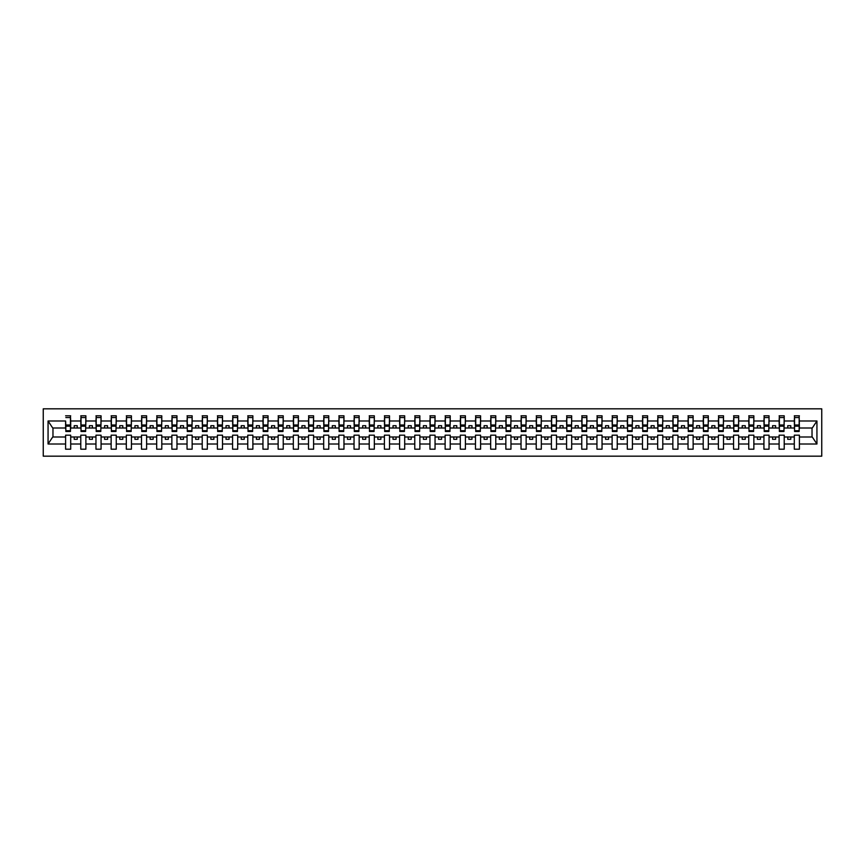 <?xml version="1.0" encoding="UTF-8"?>
<svg xmlns="http://www.w3.org/2000/svg" width="865" height="865" viewBox="0 0 865 865"><rect width="100%" height="100%" fill="white"/><g stroke="black" fill="none" stroke-linecap="round" stroke-linejoin="round"><path stroke-width="1.3" d="M43.25 456.179L821.75 456.179L821.75 408.821L43.25 408.821L43.25 456.179M799.163 429.829L799.401 428.002L812.278 428.002L816.938 420.996L816.938 444.005L799.401 444.005L799.401 435.171L794.297 435.171L794.297 436.998L784.22 436.998L784.22 435.171L779.116 435.171L779.116 436.998L769.039 436.998L769.039 435.171L763.936 435.171L763.936 436.998L753.858 436.998L753.858 435.171L748.755 435.171L748.755 436.998L738.678 436.998L738.678 435.171L733.574 435.171L733.574 436.998L723.497 436.998L723.497 435.171L718.393 435.171L718.393 436.998L708.316 436.998L708.316 435.171L703.213 435.171L703.213 436.998L693.135 436.998L693.135 435.171L688.032 435.171L688.032 436.998L677.955 436.998L677.955 435.171L672.851 435.171L672.851 436.998L662.774 436.998L662.774 435.171L657.67 435.171L657.67 436.998L647.593 436.998L647.593 435.171L642.49 435.171L642.49 436.998L632.412 436.998L632.412 435.171L627.309 435.171L627.309 436.998L617.232 436.998L617.232 435.171L612.128 435.171L612.128 436.998L602.04 436.998L602.04 435.171L596.947 435.171L596.947 436.998L586.859 436.998L586.859 435.171L581.767 435.171L581.767 436.998L571.679 436.998L571.679 435.171L566.586 435.171L566.586 436.998L556.498 436.998L556.498 435.171L551.405 435.171L551.405 436.998L541.317 436.998L541.317 435.171L536.224 435.171L536.224 436.998L526.136 436.998L526.136 435.171L521.033 435.171L521.033 436.998L510.956 436.998L510.956 435.171L505.852 435.171L505.852 436.998L495.775 436.998L495.775 435.171L490.671 435.171L490.671 436.998L480.594 436.998L480.594 435.171L475.49 435.171L475.49 436.998L465.413 436.998L465.413 435.171L460.31 435.171L460.31 436.998L450.233 436.998L450.233 435.171L445.129 435.171L445.129 436.998L435.052 436.998L435.052 435.171L429.948 435.171L429.948 436.998L419.871 436.998L419.871 435.171L414.768 435.171L414.768 436.998L404.69 436.998L404.69 435.171L399.587 435.171L399.587 436.998L389.51 436.998L389.51 435.171L384.406 435.171L384.406 436.998L374.329 436.998L374.329 435.171L369.225 435.171L369.225 436.998L359.148 436.998L359.148 435.171L354.045 435.171L354.045 436.998L343.967 436.998L343.967 435.171L338.864 435.171L338.864 436.998L328.776 436.998L328.776 435.171L323.683 435.171L323.683 436.998L313.595 436.998L313.595 435.171L308.502 435.171L308.502 436.998L298.414 436.998L298.414 435.171L293.321 435.171L293.321 436.998L283.233 436.998L283.233 435.171L278.141 435.171L278.141 436.998L268.053 436.998L268.053 435.171L262.96 435.171L262.96 436.998L252.872 436.998L252.872 435.171L247.768 435.171L247.768 436.998L237.691 436.998L237.691 435.171L232.588 435.171L232.588 436.998L222.51 436.998L222.51 435.171L217.407 435.171L217.407 436.998L207.33 436.998L207.33 435.171L202.226 435.171L202.226 436.998L192.149 436.998L192.149 435.171L187.045 435.171L187.045 436.998L176.968 436.998L176.968 435.171L171.865 435.171L171.865 436.998L161.787 436.998L161.787 435.171L156.684 435.171L156.684 436.998L146.607 436.998L146.607 435.171L141.503 435.171L141.503 436.998L131.426 436.998L131.426 435.171L126.322 435.171L126.322 436.998L116.245 436.998L116.245 435.171L111.142 435.171L111.142 436.998L101.064 436.998L101.064 435.171L95.961 435.171L95.961 436.998L85.884 436.998L85.884 435.171L80.78 435.171L80.78 436.998L70.703 436.998L70.703 435.171L65.599 435.171L65.599 436.998L52.722 436.998L48.062 444.005L48.062 420.996L52.722 428.002L65.599 428.002L65.599 420.996L48.062 420.996M799.401 444.005L799.401 449.195L794.297 449.195L794.297 436.998M794.297 444.005L784.22 444.005L784.22 449.195L779.116 449.195L779.116 436.998M784.22 444.005L784.22 436.998M779.116 444.005L769.039 444.005L769.039 449.195L763.936 449.195L763.936 436.998M769.039 444.005L769.039 436.998M763.936 444.005L753.858 444.005L753.858 449.195L748.755 449.195L748.755 436.998M753.858 444.005L753.858 436.998M748.755 444.005L738.678 444.005L738.678 449.195L733.574 449.195L733.574 436.998M738.678 444.005L738.678 436.998M733.574 444.005L723.497 444.005L723.497 449.195L718.393 449.195L718.393 436.998M723.497 444.005L723.497 436.998M718.393 444.005L708.316 444.005L708.316 449.195L703.213 449.195L703.213 436.998M708.316 444.005L708.316 436.998M703.213 444.005L693.135 444.005L693.135 449.195L688.032 449.195L688.032 436.998M693.135 444.005L693.135 436.998M688.032 444.005L677.955 444.005L677.955 449.195L672.851 449.195L672.851 436.998M677.955 444.005L677.955 436.998M672.851 444.005L662.774 444.005L662.774 449.195L657.67 449.195L657.67 436.998M662.774 444.005L662.774 436.998M657.67 444.005L647.593 444.005L647.593 449.195L642.49 449.195L642.49 436.998M647.593 444.005L647.593 436.998M642.49 444.005L632.412 444.005L632.412 449.195L627.309 449.195L627.309 436.998M632.412 444.005L632.412 436.998M627.309 444.005L617.232 444.005L617.232 449.195L612.128 449.195L612.128 436.998M617.232 444.005L617.232 436.998M612.128 444.005L602.04 444.005L602.04 449.195L596.947 449.195L596.947 436.998M602.04 444.005L602.04 436.998M596.947 444.005L586.859 444.005L586.859 449.195L581.767 449.195L581.767 436.998M586.859 444.005L586.859 436.998M581.767 444.005L571.679 444.005L571.679 449.195L566.586 449.195L566.586 436.998M571.679 444.005L571.679 436.998M566.586 444.005L556.498 444.005L556.498 449.195L551.405 449.195L551.405 436.998M556.498 444.005L556.498 436.998M551.405 444.005L541.317 444.005L541.317 449.195L536.224 449.195L536.224 436.998M541.317 444.005L541.317 436.998M536.224 444.005L526.136 444.005L526.136 449.195L521.033 449.195L521.033 436.998M526.136 444.005L526.136 436.998M521.033 444.005L510.956 444.005L510.956 449.195L505.852 449.195L505.852 436.998M510.956 444.005L510.956 436.998M505.852 444.005L495.775 444.005L495.775 449.195L490.671 449.195L490.671 436.998M495.775 444.005L495.775 436.998M490.671 444.005L480.594 444.005L480.594 449.195L475.49 449.195L475.49 436.998M480.594 444.005L480.594 436.998M475.49 444.005L465.413 444.005L465.413 449.195L460.31 449.195L460.31 436.998M465.413 444.005L465.413 436.998M460.31 444.005L450.233 444.005L450.233 449.195L445.129 449.195L445.129 436.998M450.233 444.005L450.233 436.998M445.129 444.005L435.052 444.005L435.052 449.195L429.948 449.195L429.948 436.998M435.052 444.005L435.052 436.998M429.948 444.005L419.871 444.005L419.871 449.195L414.768 449.195L414.768 436.998M419.871 444.005L419.871 436.998M414.768 444.005L404.69 444.005L404.69 449.195L399.587 449.195L399.587 436.998M404.69 444.005L404.69 436.998M399.587 444.005L389.51 444.005L389.51 449.195L384.406 449.195L384.406 436.998M389.51 444.005L389.51 436.998M384.406 444.005L374.329 444.005L374.329 449.195L369.225 449.195L369.225 436.998M374.329 444.005L374.329 436.998M369.225 444.005L359.148 444.005L359.148 449.195L354.045 449.195L354.045 436.998M359.148 444.005L359.148 436.998M354.045 444.005L343.967 444.005L343.967 449.195L338.864 449.195L338.864 436.998M343.967 444.005L343.967 436.998M338.864 444.005L328.776 444.005L328.776 449.195L323.683 449.195L323.683 436.998M328.776 444.005L328.776 436.998M323.683 444.005L313.595 444.005L313.595 449.195L308.502 449.195L308.502 436.998M313.595 444.005L313.595 436.998M308.502 444.005L298.414 444.005L298.414 449.195L293.321 449.195L293.321 436.998M298.414 444.005L298.414 436.998M293.321 444.005L283.233 444.005L283.233 449.195L278.141 449.195L278.141 436.998M283.233 444.005L283.233 436.998M278.141 444.005L268.053 444.005L268.053 449.195L262.96 449.195L262.96 436.998M268.053 444.005L268.053 436.998M262.96 444.005L252.872 444.005L252.872 449.195L247.768 449.195L247.768 436.998M252.872 444.005L252.872 436.998M247.768 444.005L237.691 444.005L237.691 449.195L232.588 449.195L232.588 436.998M237.691 444.005L237.691 436.998M232.588 444.005L222.51 444.005L222.51 449.195L217.407 449.195L217.407 436.998M222.51 444.005L222.51 436.998M217.407 444.005L207.33 444.005L207.33 449.195L202.226 449.195L202.226 436.998M207.33 444.005L207.33 436.998M202.226 444.005L192.149 444.005L192.149 449.195L187.045 449.195L187.045 436.998M192.149 444.005L192.149 436.998M187.045 444.005L176.968 444.005L176.968 449.195L171.865 449.195L171.865 436.998M176.968 444.005L176.968 436.998M171.865 444.005L161.787 444.005L161.787 449.195L156.684 449.195L156.684 436.998M161.787 444.005L161.787 436.998M156.684 444.005L146.607 444.005L146.607 449.195L141.503 449.195L141.503 436.998M146.607 444.005L146.607 436.998M141.503 444.005L131.426 444.005L131.426 449.195L126.322 449.195L126.322 436.998M131.426 444.005L131.426 436.998M126.322 444.005L116.245 444.005L116.245 449.195L111.142 449.195L111.142 436.998M116.245 444.005L116.245 436.998M111.142 444.005L101.064 444.005L101.064 449.195L95.961 449.195L95.961 436.998M101.064 444.005L101.064 436.998M95.961 444.005L85.884 444.005L85.884 449.195L80.78 449.195L80.78 436.998M85.884 444.005L85.884 436.998M794.546 430.738L799.163 430.738L799.163 431.473L794.546 431.473L794.546 415.805L794.297 420.996L784.22 420.996L783.982 429.829M794.546 429.829L794.297 420.996M779.365 430.738L783.982 430.738L783.982 431.473L779.365 431.473L779.365 415.805L779.116 420.996L769.039 420.996L768.801 429.829M779.365 429.829L779.116 420.996M764.184 430.738L768.801 430.738L768.801 431.473L764.184 431.473L764.184 415.805L763.936 420.996L753.858 420.996L753.62 429.829M764.184 429.829L763.936 420.996M749.004 430.738L753.62 430.738L753.62 431.473L749.004 431.473L749.004 415.805L748.755 420.996L738.678 420.996L738.44 429.829M749.004 429.829L748.755 420.996M733.823 430.738L738.44 430.738L738.44 431.473L733.823 431.473L733.823 415.805L733.574 420.996L723.497 420.996L723.248 429.829M733.823 429.829L733.574 420.996M718.642 430.738L723.248 430.738L723.248 431.473L718.642 431.473L718.642 415.805L718.393 420.996L708.316 420.996L708.067 429.829M718.642 429.829L718.393 420.996M703.461 430.738L708.067 430.738L708.067 431.473L703.461 431.473L703.461 415.805L703.213 420.996L693.135 420.996L692.887 429.829M703.461 429.829L703.213 420.996M688.28 430.738L692.887 430.738L692.887 431.473L688.28 431.473L688.28 415.805L688.032 420.996L677.955 420.996L677.706 429.829M688.28 429.829L688.032 420.996M673.089 430.738L677.706 430.738L677.706 431.473L673.089 431.473L673.089 415.805L672.851 420.996L662.774 420.996L662.525 429.829M673.089 429.829L672.851 420.996M657.908 430.738L662.525 430.738L662.525 431.473L657.908 431.473L657.908 415.805L657.67 420.996L647.593 420.996L647.344 429.829M657.908 429.829L657.67 420.996M642.727 430.738L647.344 430.738L647.344 431.473L642.727 431.473L642.727 415.805L642.49 420.996L632.412 420.996L632.164 429.829M642.727 429.829L642.49 420.996M627.547 430.738L632.164 430.738L632.164 431.473L627.547 431.473L627.547 415.805L627.309 420.996L617.232 420.996L616.983 429.829M627.547 429.829L627.309 420.996M612.366 430.738L616.983 430.738L616.983 431.473L612.366 431.473L612.366 415.805L612.128 420.996L602.04 420.996L601.802 429.829M612.366 429.829L612.128 420.996M597.185 430.738L601.802 430.738L601.802 431.473L597.185 431.473L597.185 415.805L596.947 420.996L586.859 420.996L586.621 429.829M597.185 429.829L596.947 420.996M582.004 430.738L586.621 430.738L586.621 431.473L582.004 431.473L582.004 415.805L581.767 420.996L571.679 420.996L571.441 429.829M582.004 429.829L581.767 420.996M566.824 430.738L571.441 430.738L571.441 431.473L566.824 431.473L566.824 415.805L566.586 420.996L556.498 420.996L556.26 429.829M566.824 429.829L566.586 420.996M551.643 430.738L556.26 430.738L556.26 431.473L551.643 431.473L551.643 415.805L551.405 420.996L541.317 420.996L541.079 429.829M551.643 429.829L551.405 420.996M536.462 430.738L541.079 430.738L541.079 431.473L536.462 431.473L536.462 415.805L536.224 420.996L526.136 420.996L525.898 429.829M536.462 429.829L536.224 420.996M521.281 430.738L525.898 430.738L525.898 431.473L521.281 431.473L521.281 415.805L521.033 420.996L510.956 420.996L510.718 429.829M521.281 429.829L521.033 420.996M506.101 430.738L510.718 430.738L510.718 431.473L506.101 431.473L506.101 415.805L505.852 420.996L495.775 420.996L495.537 429.829M506.101 429.829L505.852 420.996M490.92 430.738L495.537 430.738L495.537 431.473L490.92 431.473L490.92 415.805L490.671 420.996L480.594 420.996L480.356 429.829M490.92 429.829L490.671 420.996M475.739 430.738L480.356 430.738L480.356 431.473L475.739 431.473L475.739 415.805L475.49 420.996L465.413 420.996L465.175 429.829M475.739 429.829L475.49 420.996M460.558 430.738L465.175 430.738L465.175 431.473L460.558 431.473L460.558 415.805L460.31 420.996L450.233 420.996L449.984 429.829M460.558 429.829L460.31 420.996M445.378 430.738L449.984 430.738L449.984 431.473L445.378 431.473L445.378 415.805L445.129 420.996L435.052 420.996L434.803 429.829M445.378 429.829L445.129 420.996M430.197 430.738L434.803 430.738L434.803 431.473L430.197 431.473L430.197 415.805L429.948 420.996L419.871 420.996L419.622 429.829M430.197 429.829L429.948 420.996M415.016 430.738L419.622 430.738L419.622 431.473L415.016 431.473L415.016 415.805L414.768 420.996L404.69 420.996L404.442 429.829M415.016 429.829L414.768 420.996M399.825 430.738L404.442 430.738L404.442 431.473L399.825 431.473L399.825 415.805L399.587 420.996L389.51 420.996L389.261 429.829M399.825 429.829L399.587 420.996M384.644 430.738L389.261 430.738L389.261 431.473L384.644 431.473L384.644 415.805L384.406 420.996L374.329 420.996L374.08 429.829M384.644 429.829L384.406 420.996M369.463 430.738L374.08 430.738L374.08 431.473L369.463 431.473L369.463 415.805L369.225 420.996L359.148 420.996L358.899 429.829M369.463 429.829L369.225 420.996M354.282 430.738L358.899 430.738L358.899 431.473L354.282 431.473L354.282 415.805L354.045 420.996L343.967 420.996L343.719 429.829M354.282 429.829L354.045 420.996M339.102 430.738L343.719 430.738L343.719 431.473L339.102 431.473L339.102 415.805L338.864 420.996L328.776 420.996L328.538 429.829M339.102 429.829L338.864 420.996M323.921 430.738L328.538 430.738L328.538 431.473L323.921 431.473L323.921 415.805L323.683 420.996L313.595 420.996L313.357 429.829M323.921 429.829L323.683 420.996M308.74 430.738L313.357 430.738L313.357 431.473L308.74 431.473L308.74 415.805L308.502 420.996L298.414 420.996L298.176 429.829M308.74 429.829L308.502 420.996M293.559 430.738L298.176 430.738L298.176 431.473L293.559 431.473L293.559 415.805L293.321 420.996L283.233 420.996L282.996 429.829M293.559 429.829L293.321 420.996M278.379 430.738L282.996 430.738L282.996 431.473L278.379 431.473L278.379 415.805L278.141 420.996L268.053 420.996L267.815 429.829M278.379 429.829L278.141 420.996M263.198 430.738L267.815 430.738L267.815 431.473L263.198 431.473L263.198 415.805L262.96 420.996L252.872 420.996L252.634 429.829M263.198 429.829L262.96 420.996M248.017 430.738L252.634 430.738L252.634 431.473L248.017 431.473L248.017 415.805L247.768 420.996L237.691 420.996L237.453 429.829M248.017 429.829L247.768 420.996M232.836 430.738L237.453 430.738L237.453 431.473L232.836 431.473L232.836 415.805L232.588 420.996L222.51 420.996L222.273 429.829M232.836 429.829L232.588 420.996M217.656 430.738L222.273 430.738L222.273 431.473L217.656 431.473L217.656 415.805L217.407 420.996L207.33 420.996L207.092 429.829M217.656 429.829L217.407 420.996M202.475 430.738L207.092 430.738L207.092 431.473L202.475 431.473L202.475 415.805L202.226 420.996L192.149 420.996L191.911 429.829M202.475 429.829L202.226 420.996M187.294 430.738L191.911 430.738L191.911 431.473L187.294 431.473L187.294 415.805L187.045 420.996L176.968 420.996L176.72 429.829M187.294 429.829L187.045 420.996M172.113 430.738L176.72 430.738L176.72 431.473L172.113 431.473L172.113 415.805L171.865 420.996L161.787 420.996L161.539 429.829M172.113 429.829L171.865 420.996M156.933 430.738L161.539 430.738L161.539 431.473L156.933 431.473L156.933 415.805L156.684 420.996L146.607 420.996L146.358 429.829M156.933 429.829L156.684 420.996M141.752 430.738L146.358 430.738L146.358 431.473L141.752 431.473L141.752 415.805L141.503 420.996L131.426 420.996L131.177 429.829M141.752 429.829L141.503 420.996M126.56 430.738L131.177 430.738L131.177 431.473L126.56 431.473L126.56 415.805L126.322 420.996L116.245 420.996L115.997 429.829M126.56 429.829L126.322 420.996M111.38 430.738L115.997 430.738L115.997 431.473L111.38 431.473L111.38 415.805L111.142 420.996L101.064 420.996L100.816 429.829M111.38 429.829L111.142 420.996M96.199 430.738L100.816 430.738L100.816 431.473L96.199 431.473L96.199 415.805L95.961 420.996L85.884 420.996L85.635 429.829M96.199 429.829L95.961 420.996M81.018 430.738L85.635 430.738L85.635 431.473L81.018 431.473L81.018 415.805L80.78 420.996L70.703 420.996L70.454 415.805L70.454 431.473L65.837 431.473L65.837 426.175L70.454 426.175M81.018 429.829L80.78 420.996M80.78 444.005L70.703 444.005L70.703 449.195L65.599 449.195L65.599 436.998M70.703 444.005L70.703 436.998M65.837 426.175L65.599 420.996M65.599 428.002L65.837 429.829M799.401 428.002L799.163 415.805L799.163 430.738M779.116 415.805L784.22 415.805L784.22 420.996M763.936 415.805L769.039 415.805L769.039 420.996M748.755 415.805L753.858 415.805L753.858 420.996M733.574 415.805L738.678 415.805L738.678 420.996M718.393 415.805L723.497 415.805L723.497 420.996M703.213 415.805L708.316 415.805L708.316 420.996M688.032 415.805L693.135 415.805L693.135 420.996M672.851 415.805L677.955 415.805L677.955 420.996M657.67 415.805L662.774 415.805L662.774 420.996M642.49 415.805L647.593 415.805L647.593 420.996M627.309 415.805L632.412 415.805L632.412 420.996M612.128 415.805L617.232 415.805L617.232 420.996M596.947 415.805L602.04 415.805L602.04 420.996M581.767 415.805L586.859 415.805L586.859 420.996M566.586 415.805L571.679 415.805L571.679 420.996M551.405 415.805L556.498 415.805L556.498 420.996M536.224 415.805L541.317 415.805L541.317 420.996M521.033 415.805L526.136 415.805L526.136 420.996M505.852 415.805L510.956 415.805L510.956 420.996M490.671 415.805L495.775 415.805L495.775 420.996M475.49 415.805L480.594 415.805L480.594 420.996M460.31 415.805L465.413 415.805L465.413 420.996M445.129 415.805L450.233 415.805L450.233 420.996M429.948 415.805L435.052 415.805L435.052 420.996M414.768 415.805L419.871 415.805L419.871 420.996M399.587 415.805L404.69 415.805L404.69 420.996M384.406 415.805L389.51 415.805L389.51 420.996M369.225 415.805L374.329 415.805L374.329 420.996M354.045 415.805L359.148 415.805L359.148 420.996M338.864 415.805L343.967 415.805L343.967 420.996M323.683 415.805L328.776 415.805L328.776 420.996M308.502 415.805L313.595 415.805L313.595 420.996M293.321 415.805L298.414 415.805L298.414 420.996M278.141 415.805L283.233 415.805L283.233 420.996M262.96 415.805L268.053 415.805L268.053 420.996M247.768 415.805L252.872 415.805L252.872 420.996M232.588 415.805L237.691 415.805L237.691 420.996M217.407 415.805L222.51 415.805L222.51 420.996M202.226 415.805L207.33 415.805L207.33 420.996M187.045 415.805L192.149 415.805L192.149 420.996M171.865 415.805L176.968 415.805L176.968 420.996M156.684 415.805L161.787 415.805L161.787 420.996M141.503 415.805L146.607 415.805L146.607 420.996M126.322 415.805L131.426 415.805L131.426 420.996M111.142 415.805L116.245 415.805L116.245 420.996M95.961 415.805L101.064 415.805L101.064 420.996M80.78 415.805L85.884 415.805L85.884 420.996M816.938 420.996L799.401 420.996M65.599 444.005L48.062 444.005M65.599 415.805L70.703 415.805M794.297 415.805L799.401 415.805M794.297 428.002L790.783 428.002L790.783 425.699L787.745 425.699L787.745 428.002L790.783 428.002M787.745 428.002L784.22 428.002M787.745 436.998L787.745 439.301L790.783 439.301L790.783 436.998M779.116 428.002L775.602 428.002L775.602 425.699L772.564 425.699L772.564 428.002L775.602 428.002M772.564 428.002L769.039 428.002M772.564 436.998L772.564 439.301L775.602 439.301L775.602 436.998M763.936 428.002L760.422 428.002L760.422 425.699L757.383 425.699L757.383 428.002L760.422 428.002M757.383 428.002L753.858 428.002M757.383 436.998L757.383 439.301L760.422 439.301L760.422 436.998M748.755 428.002L745.241 428.002L745.241 425.699L742.202 425.699L742.202 428.002L745.241 428.002M742.202 428.002L738.678 428.002M742.202 436.998L742.202 439.301L745.241 439.301L745.241 436.998M733.574 428.002L730.06 428.002L730.06 425.699L727.022 425.699L727.022 428.002L730.06 428.002M727.022 428.002L723.497 428.002M727.022 436.998L727.022 439.301L730.06 439.301L730.06 436.998M718.393 428.002L714.868 428.002L714.868 425.699L711.841 425.699L711.841 428.002L714.868 428.002M711.841 428.002L708.316 428.002M711.841 436.998L711.841 439.301L714.868 439.301L714.868 436.998M703.213 428.002L699.688 428.002L699.688 425.699L696.66 425.699L696.66 428.002L699.688 428.002M696.66 428.002L693.135 428.002M696.66 436.998L696.66 439.301L699.688 439.301L699.688 436.998M688.032 428.002L684.507 428.002L684.507 425.699L681.479 425.699L681.479 428.002L684.507 428.002M681.479 428.002L677.955 428.002M681.479 436.998L681.479 439.301L684.507 439.301L684.507 436.998M672.851 428.002L669.326 428.002L669.326 425.699L666.288 425.699L666.288 428.002L669.326 428.002M666.288 428.002L662.774 428.002M666.288 436.998L666.288 439.301L669.326 439.301L669.326 436.998M657.67 428.002L654.145 428.002L654.145 425.699L651.107 425.699L651.107 428.002L654.145 428.002M651.107 428.002L647.593 428.002M651.107 436.998L651.107 439.301L654.145 439.301L654.145 436.998M642.49 428.002L638.965 428.002L638.965 425.699L635.926 425.699L635.926 428.002L638.965 428.002M635.926 428.002L632.412 428.002M635.926 436.998L635.926 439.301L638.965 439.301L638.965 436.998M627.309 428.002L623.784 428.002L623.784 425.699L620.746 425.699L620.746 428.002L623.784 428.002M620.746 428.002L617.232 428.002M620.746 436.998L620.746 439.301L623.784 439.301L623.784 436.998M612.128 428.002L608.603 428.002L608.603 425.699L605.565 425.699L605.565 428.002L608.603 428.002M605.565 428.002L602.04 428.002M605.565 436.998L605.565 439.301L608.603 439.301L608.603 436.998M596.947 428.002L593.422 428.002L593.422 425.699L590.384 425.699L590.384 428.002L593.422 428.002M590.384 428.002L586.859 428.002M590.384 436.998L590.384 439.301L593.422 439.301L593.422 436.998M581.767 428.002L578.242 428.002L578.242 425.699L575.203 425.699L575.203 428.002L578.242 428.002M575.203 428.002L571.679 428.002M575.203 436.998L575.203 439.301L578.242 439.301L578.242 436.998M566.586 428.002L563.061 428.002L563.061 425.699L560.023 425.699L560.023 428.002L563.061 428.002M560.023 428.002L556.498 428.002M560.023 436.998L560.023 439.301L563.061 439.301L563.061 436.998M551.405 428.002L547.88 428.002L547.88 425.699L544.842 425.699L544.842 428.002L547.88 428.002M544.842 428.002L541.317 428.002M544.842 436.998L544.842 439.301L547.88 439.301L547.88 436.998M536.224 428.002L532.699 428.002L532.699 425.699L529.661 425.699L529.661 428.002L532.699 428.002M529.661 428.002L526.136 428.002M529.661 436.998L529.661 439.301L532.699 439.301L532.699 436.998M521.033 428.002L517.519 428.002L517.519 425.699L514.48 425.699L514.48 428.002L517.519 428.002M514.48 428.002L510.956 428.002M514.48 436.998L514.48 439.301L517.519 439.301L517.519 436.998M505.852 428.002L502.338 428.002L502.338 425.699L499.3 425.699L499.3 428.002L502.338 428.002M499.3 428.002L495.775 428.002M499.3 436.998L499.3 439.301L502.338 439.301L502.338 436.998M490.671 428.002L487.157 428.002L487.157 425.699L484.119 425.699L484.119 428.002L487.157 428.002M484.119 428.002L480.594 428.002M484.119 436.998L484.119 439.301L487.157 439.301L487.157 436.998M475.49 428.002L471.976 428.002L471.976 425.699L468.938 425.699L468.938 428.002L471.976 428.002M468.938 428.002L465.413 428.002M468.938 436.998L468.938 439.301L471.976 439.301L471.976 436.998M460.31 428.002L456.785 428.002L456.785 425.699L453.757 425.699L453.757 428.002L456.785 428.002M453.757 428.002L450.233 428.002M453.757 436.998L453.757 439.301L456.785 439.301L456.785 436.998M445.129 428.002L441.604 428.002L441.604 425.699L438.577 425.699L438.577 428.002L441.604 428.002M438.577 428.002L435.052 428.002M438.577 436.998L438.577 439.301L441.604 439.301L441.604 436.998M429.948 428.002L426.423 428.002L426.423 425.699L423.396 425.699L423.396 428.002L426.423 428.002M423.396 428.002L419.871 428.002M423.396 436.998L423.396 439.301L426.423 439.301L426.423 436.998M414.768 428.002L411.243 428.002L411.243 425.699L408.215 425.699L408.215 428.002L411.243 428.002M408.215 428.002L404.69 428.002M408.215 436.998L408.215 439.301L411.243 439.301L411.243 436.998M399.587 428.002L396.062 428.002L396.062 425.699L393.024 425.699L393.024 428.002L396.062 428.002M393.024 428.002L389.51 428.002M393.024 436.998L393.024 439.301L396.062 439.301L396.062 436.998M384.406 428.002L380.881 428.002L380.881 425.699L377.843 425.699L377.843 428.002L380.881 428.002M377.843 428.002L374.329 428.002M377.843 436.998L377.843 439.301L380.881 439.301L380.881 436.998M369.225 428.002L365.7 428.002L365.7 425.699L362.662 425.699L362.662 428.002L365.7 428.002M362.662 428.002L359.148 428.002M362.662 436.998L362.662 439.301L365.7 439.301L365.7 436.998M354.045 428.002L350.52 428.002L350.52 425.699L347.481 425.699L347.481 428.002L350.52 428.002M347.481 428.002L343.967 428.002M347.481 436.998L347.481 439.301L350.52 439.301L350.52 436.998M338.864 428.002L335.339 428.002L335.339 425.699L332.301 425.699L332.301 428.002L335.339 428.002M332.301 428.002L328.776 428.002M332.301 436.998L332.301 439.301L335.339 439.301L335.339 436.998M323.683 428.002L320.158 428.002L320.158 425.699L317.12 425.699L317.12 428.002L320.158 428.002M317.12 428.002L313.595 428.002M317.12 436.998L317.12 439.301L320.158 439.301L320.158 436.998M308.502 428.002L304.977 428.002L304.977 425.699L301.939 425.699L301.939 428.002L304.977 428.002M301.939 428.002L298.414 428.002M301.939 436.998L301.939 439.301L304.977 439.301L304.977 436.998M293.321 428.002L289.797 428.002L289.797 425.699L286.758 425.699L286.758 428.002L289.797 428.002M286.758 428.002L283.233 428.002M286.758 436.998L286.758 439.301L289.797 439.301L289.797 436.998M278.141 428.002L274.616 428.002L274.616 425.699L271.578 425.699L271.578 428.002L274.616 428.002M271.578 428.002L268.053 428.002M271.578 436.998L271.578 439.301L274.616 439.301L274.616 436.998M262.96 428.002L259.435 428.002L259.435 425.699L256.397 425.699L256.397 428.002L259.435 428.002M256.397 428.002L252.872 428.002M256.397 436.998L256.397 439.301L259.435 439.301L259.435 436.998M247.768 428.002L244.254 428.002L244.254 425.699L241.216 425.699L241.216 428.002L244.254 428.002M241.216 428.002L237.691 428.002M241.216 436.998L241.216 439.301L244.254 439.301L244.254 436.998M232.588 428.002L229.074 428.002L229.074 425.699L226.035 425.699L226.035 428.002L229.074 428.002M226.035 428.002L222.51 428.002M226.035 436.998L226.035 439.301L229.074 439.301L229.074 436.998M217.407 428.002L213.893 428.002L213.893 425.699L210.855 425.699L210.855 428.002L213.893 428.002M210.855 428.002L207.33 428.002M210.855 436.998L210.855 439.301L213.893 439.301L213.893 436.998M202.226 428.002L198.712 428.002L198.712 425.699L195.674 425.699L195.674 428.002L198.712 428.002M195.674 428.002L192.149 428.002M195.674 436.998L195.674 439.301L198.712 439.301L198.712 436.998M187.045 428.002L183.521 428.002L183.521 425.699L180.493 425.699L180.493 428.002L183.521 428.002M180.493 428.002L176.968 428.002M180.493 436.998L180.493 439.301L183.521 439.301L183.521 436.998M171.865 428.002L168.34 428.002L168.34 425.699L165.312 425.699L165.312 428.002L168.34 428.002M165.312 428.002L161.787 428.002M165.312 436.998L165.312 439.301L168.34 439.301L168.34 436.998M156.684 428.002L153.159 428.002L153.159 425.699L150.132 425.699L150.132 428.002L153.159 428.002M150.132 428.002L146.607 428.002M150.132 436.998L150.132 439.301L153.159 439.301L153.159 436.998M141.503 428.002L137.978 428.002L137.978 425.699L134.94 425.699L134.94 428.002L137.978 428.002M134.94 428.002L131.426 428.002M134.94 436.998L134.94 439.301L137.978 439.301L137.978 436.998M126.322 428.002L122.798 428.002L122.798 425.699L119.759 425.699L119.759 428.002L122.798 428.002M119.759 428.002L116.245 428.002M119.759 436.998L119.759 439.301L122.798 439.301L122.798 436.998M111.142 428.002L107.617 428.002L107.617 425.699L104.579 425.699L104.579 428.002L107.617 428.002M104.579 428.002L101.064 428.002M104.579 436.998L104.579 439.301L107.617 439.301L107.617 436.998M95.961 428.002L92.436 428.002L92.436 425.699L89.398 425.699L89.398 428.002L92.436 428.002M89.398 428.002L85.884 428.002M89.398 436.998L89.398 439.301L92.436 439.301L92.436 436.998M80.78 428.002L77.255 428.002L77.255 425.699L74.217 425.699L74.217 428.002L77.255 428.002M74.217 428.002L70.703 428.002L70.703 420.996M74.217 436.998L74.217 439.301L77.255 439.301L77.255 436.998M70.703 428.002L70.454 429.829M816.938 444.005L812.278 436.998L799.401 436.998M52.97 428.002L52.97 436.998M812.03 436.998L812.03 428.002M65.837 424.985L70.454 424.985M85.884 415.805L85.635 430.738M81.018 426.175L85.635 426.175M81.018 424.985L85.635 424.985M101.064 415.805L100.816 430.738M96.199 426.175L100.816 426.175M96.199 424.985L100.816 424.985M116.245 415.805L115.997 430.738M111.38 426.175L115.997 426.175M111.38 424.985L115.997 424.985M131.426 415.805L131.177 430.738M126.56 426.175L131.177 426.175M126.56 424.985L131.177 424.985M146.607 415.805L146.358 430.738M141.752 426.175L146.358 426.175M141.752 424.985L146.358 424.985M161.787 415.805L161.539 430.738M156.933 426.175L161.539 426.175M156.933 424.985L161.539 424.985M176.968 415.805L176.72 430.738M172.113 426.175L176.72 426.175M172.113 424.985L176.72 424.985M192.149 415.805L191.911 430.738M187.294 426.175L191.911 426.175M187.294 424.985L191.911 424.985M207.33 415.805L207.092 430.738M202.475 426.175L207.092 426.175M202.475 424.985L207.092 424.985M222.51 415.805L222.273 430.738M217.656 426.175L222.273 426.175M217.656 424.985L222.273 424.985M237.691 415.805L237.453 430.738M232.836 426.175L237.453 426.175M232.836 424.985L237.453 424.985M252.872 415.805L252.634 430.738M248.017 426.175L252.634 426.175M248.017 424.985L252.634 424.985M268.053 415.805L267.815 430.738M263.198 426.175L267.815 426.175M263.198 424.985L267.815 424.985M283.233 415.805L282.996 430.738M278.379 426.175L282.996 426.175M278.379 424.985L282.996 424.985M298.414 415.805L298.176 430.738M293.559 426.175L298.176 426.175M293.559 424.985L298.176 424.985M313.595 415.805L313.357 430.738M308.74 426.175L313.357 426.175M308.74 424.985L313.357 424.985M328.776 415.805L328.538 430.738M323.921 426.175L328.538 426.175M323.921 424.985L328.538 424.985M343.967 415.805L343.719 430.738M339.102 426.175L343.719 426.175M339.102 424.985L343.719 424.985M359.148 415.805L358.899 430.738M354.282 426.175L358.899 426.175M354.282 424.985L358.899 424.985M374.329 415.805L374.08 430.738M369.463 426.175L374.08 426.175M369.463 424.985L374.08 424.985M389.51 415.805L389.261 430.738M384.644 426.175L389.261 426.175M384.644 424.985L389.261 424.985M404.69 415.805L404.442 430.738M399.825 426.175L404.442 426.175M399.825 424.985L404.442 424.985M419.871 415.805L419.622 430.738M415.016 426.175L419.622 426.175M415.016 424.985L419.622 424.985M435.052 415.805L434.803 430.738M430.197 426.175L434.803 426.175M430.197 424.985L434.803 424.985M450.233 415.805L449.984 430.738M445.378 426.175L449.984 426.175M445.378 424.985L449.984 424.985M465.413 415.805L465.175 430.738M460.558 426.175L465.175 426.175M460.558 424.985L465.175 424.985M480.594 415.805L480.356 430.738M475.739 426.175L480.356 426.175M475.739 424.985L480.356 424.985M495.775 415.805L495.537 430.738M490.92 426.175L495.537 426.175M490.92 424.985L495.537 424.985M510.956 415.805L510.718 430.738M506.101 426.175L510.718 426.175M506.101 424.985L510.718 424.985M526.136 415.805L525.898 430.738M521.281 426.175L525.898 426.175M521.281 424.985L525.898 424.985M541.317 415.805L541.079 430.738M536.462 426.175L541.079 426.175M536.462 424.985L541.079 424.985M556.498 415.805L556.26 430.738M551.643 426.175L556.26 426.175M551.643 424.985L556.26 424.985M571.679 415.805L571.441 430.738M566.824 426.175L571.441 426.175M566.824 424.985L571.441 424.985M586.859 415.805L586.621 430.738M582.004 426.175L586.621 426.175M582.004 424.985L586.621 424.985M602.04 415.805L601.802 430.738M597.185 426.175L601.802 426.175M597.185 424.985L601.802 424.985M617.232 415.805L616.983 430.738M612.366 426.175L616.983 426.175M612.366 424.985L616.983 424.985M632.412 415.805L632.164 430.738M627.547 426.175L632.164 426.175M627.547 424.985L632.164 424.985M647.593 415.805L647.344 430.738M642.727 426.175L647.344 426.175M642.727 424.985L647.344 424.985M662.774 415.805L662.525 430.738M657.908 426.175L662.525 426.175M657.908 424.985L662.525 424.985M677.955 415.805L677.706 430.738M673.089 426.175L677.706 426.175M673.089 424.985L677.706 424.985M693.135 415.805L692.887 430.738M688.28 426.175L692.887 426.175M688.28 424.985L692.887 424.985M708.316 415.805L708.067 430.738M703.461 426.175L708.067 426.175M703.461 424.985L708.067 424.985M723.497 415.805L723.248 430.738M718.642 426.175L723.248 426.175M718.642 424.985L723.248 424.985M738.678 415.805L738.44 430.738M733.823 426.175L738.44 426.175M733.823 424.985L738.44 424.985M753.858 415.805L753.62 430.738M749.004 426.175L753.62 426.175M749.004 424.985L753.62 424.985M769.039 415.805L768.801 430.738M764.184 426.175L768.801 426.175M764.184 424.985L768.801 424.985M784.22 415.805L783.982 430.738M779.365 426.175L783.982 426.175M779.365 424.985L783.982 424.985M794.546 426.175L799.163 426.175M794.546 424.985L799.163 424.985M65.837 430.738L70.454 430.738M65.837 417.557L70.454 417.557M81.018 417.557L85.635 417.557M96.199 417.557L100.816 417.557M111.38 417.557L115.997 417.557M126.56 417.557L131.177 417.557M141.752 417.557L146.358 417.557M156.933 417.557L161.539 417.557M172.113 417.557L176.72 417.557M187.294 417.557L191.911 417.557M202.475 417.557L207.092 417.557M217.656 417.557L222.273 417.557M232.836 417.557L237.453 417.557M248.017 417.557L252.634 417.557M263.198 417.557L267.815 417.557M278.379 417.557L282.996 417.557M293.559 417.557L298.176 417.557M308.74 417.557L313.357 417.557M323.921 417.557L328.538 417.557M339.102 417.557L343.719 417.557M354.282 417.557L358.899 417.557M369.463 417.557L374.08 417.557M384.644 417.557L389.261 417.557M399.825 417.557L404.442 417.557M415.016 417.557L419.622 417.557M430.197 417.557L434.803 417.557M445.378 417.557L449.984 417.557M460.558 417.557L465.175 417.557M475.739 417.557L480.356 417.557M490.92 417.557L495.537 417.557M506.101 417.557L510.718 417.557M521.281 417.557L525.898 417.557M536.462 417.557L541.079 417.557M551.643 417.557L556.26 417.557M566.824 417.557L571.441 417.557M582.004 417.557L586.621 417.557M597.185 417.557L601.802 417.557M612.366 417.557L616.983 417.557M627.547 417.557L632.164 417.557M642.727 417.557L647.344 417.557M657.908 417.557L662.525 417.557M673.089 417.557L677.706 417.557M688.28 417.557L692.887 417.557M703.461 417.557L708.067 417.557M718.642 417.557L723.248 417.557M733.823 417.557L738.44 417.557M749.004 417.557L753.62 417.557M764.184 417.557L768.801 417.557M779.365 417.557L783.982 417.557M794.546 417.557L799.163 417.557"/></g></svg>
